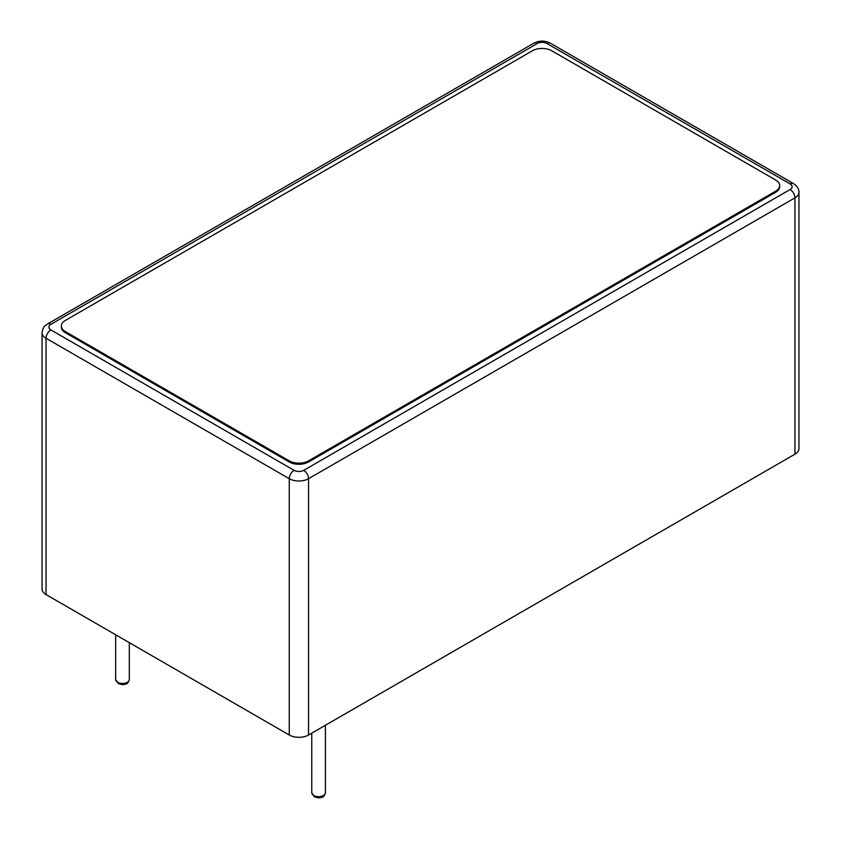 <?xml version="1.0" encoding="UTF-8"?>
<svg xmlns="http://www.w3.org/2000/svg" width="841" height="841" viewBox="0 0 841 841"><rect width="100%" height="100%" fill="white"/><g stroke="black" fill="none" stroke-linecap="round" stroke-linejoin="round"><path stroke-width="1.26" d="M794.955 454.172L794.955 197.866A13.645 7.884 180 0 0 798.95 192.295L798.95 448.6A13.645 7.884 180 0 1 794.955 454.172L308.552 734.992A13.645 7.884 0 0 1 289.251 734.992L46.045 594.587L46.045 338.271A13.645 7.884 180 0 1 42.05 332.7L42.05 589.015A13.645 7.884 0 0 0 46.045 594.587M61.351 326.014L61.351 327.128A13.645 7.884 0 0 0 65.346 332.7L65.346 331.585L289.251 460.857A13.645 7.884 0 0 0 308.552 460.857L775.654 191.18A13.645 7.884 180 0 0 779.649 185.609A13.645 7.884 180 0 0 775.654 180.037L551.749 50.765A13.645 7.884 180 0 0 532.448 50.765L65.346 320.442A13.645 7.884 0 0 0 61.351 326.014A13.645 7.884 0 0 0 65.346 331.585M779.649 185.609L779.649 186.723A13.645 7.884 0 0 1 775.654 192.295L308.552 461.972A13.645 7.884 0 0 1 289.251 461.972L65.346 332.7M313.767 795.502A6.823 3.942 0 0 0 321.199 796.364A6.823 3.942 0 0 0 325.414 792.716C324.531 795.87 323.196 797.426 321.409 797.384C319.328 797.289 321.535 798.95 314.324 796.753L311.759 792.716A6.823 3.942 0 0 0 313.767 795.502M289.251 734.992L289.251 478.687L46.045 338.271A6.823 3.942 -60 0 1 50.87 329.914A6.823 3.942 180 0 1 50.87 324.342L537.273 43.522A6.823 3.942 180 0 1 546.923 43.522L790.13 183.937A6.823 3.942 180 0 1 790.13 189.509L303.727 470.329A6.823 3.942 180 0 1 294.077 470.329L50.87 329.914M308.552 734.992L308.552 478.687A13.645 7.884 180 0 1 289.251 478.687A6.823 3.942 -60 0 1 294.077 470.329M790.13 189.509A6.823 3.942 -120 0 1 794.955 197.866L308.552 478.687A6.823 3.942 -120 0 0 303.727 470.329M129.304 679.496C128.421 682.65 127.086 684.206 125.298 684.164C123.228 684.069 125.425 685.73 118.224 683.533L115.659 679.496A6.823 3.942 0 0 0 117.656 682.282A6.823 3.942 0 0 0 125.099 683.144A6.823 3.942 0 0 0 129.304 679.496L129.304 642.65M42.05 332.7C43.501 324.878 45.141 326.308 47.464 324.006A6.823 3.942 60 0 1 50.87 324.342M47.464 324.006L533.867 43.185A6.823 3.942 60 0 1 537.273 43.522M798.95 192.295C799.087 189.025 797.279 186.124 793.536 183.601A6.823 3.942 120 0 0 790.13 183.937M533.867 43.185C539.354 40.421 544.842 40.421 550.34 43.185A6.823 3.942 120 0 0 546.923 43.522M775.654 192.295L775.654 191.18M308.552 461.972L308.552 460.857M289.251 461.972L289.251 460.857M325.414 792.716L325.414 725.257M311.759 792.716L311.759 733.142M115.659 679.496L115.659 634.776M550.34 43.185L793.536 183.601"/></g></svg>
